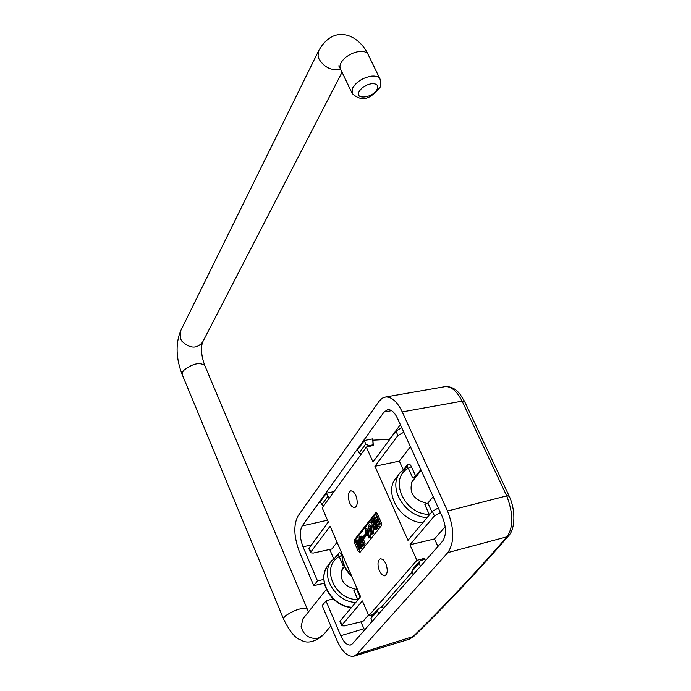 <?xml version="1.0" encoding="UTF-8"?>
<svg xmlns="http://www.w3.org/2000/svg" width="691" height="691" viewBox="0 0 691 691"><rect width="100%" height="100%" fill="white"/><g stroke="black" fill="none" stroke-linecap="round" stroke-linejoin="round"><path stroke-width="1.04" d="M427.358 503.54C413.278 499.843 408.338 492.113 412.544 480.366L415.144 477.896M356.331 589.397C343.237 586.279 338.754 579.127 342.883 567.933L344.412 566.292M328.346 565.013L327.569 566.007C316.435 579.689 331.818 606.232 351.693 607.268M364.589 630.002L360.849 621.874M310.846 551.971L310.622 552.809L308.92 548.792L309.145 547.963L310.846 551.971L330.117 526.205L360.572 596.713L340.205 620.924L341.967 625.044L341.7 625.813L344.334 625.908L363.008 621.339L368.484 615.033M357.929 599.848L353.878 590.632L357.057 588.577M310.622 552.809L313.291 553.059L331.879 548.982L337.044 542.254M342.019 553.767C341.89 561.774 345.016 569.03 351.408 575.508M415.852 477.015L412.665 477.775L415.671 476.116L420.845 469.612M429.491 514.752L429.232 514.346C404.382 514.778 388.195 478.448 408.355 468.273L411.361 466.615C410.091 464.11 408.804 463.428 407.509 464.568L407.405 466.529M412.665 477.775L408.355 468.273L407.051 466.822M355.77 495.231C358.016 501.951 357.601 506.132 354.526 507.764L352.03 506.676L349.767 503.229C347.556 496.699 347.927 492.536 350.873 490.74L353.429 491.724L355.77 495.231M354.569 542.919L354.492 539.766L375.576 512.869L375.999 512.601L377.407 513.897L381.216 522.5L381.285 525.765L359.976 552.377L358.232 551.314L354.569 542.919L355.805 542.616L360.21 552.083M385.777 563.45C388.031 570.075 387.642 574.204 384.593 575.836L381.89 574.696L379.445 570.999C377.226 564.564 377.571 560.453 380.491 558.656L383.246 559.684L385.777 563.45M373.088 614.584L368.778 615.716L416.889 560.332L409.944 544.776L434.414 515.883L432.359 511.349L407.966 540.345L374.911 466.295L397.93 435.511L395.934 431.115L372.993 462.003L366.325 447.06L322.196 507.868L328.346 522.111L309.145 547.963M341.967 625.044L362.386 600.928L368.778 615.716M433.179 496.691L427.893 503.057L424.861 504.706L429.232 514.346L430.052 514.078M440.435 512.636L434.414 515.883M432.359 511.349L438.301 507.945M409.944 544.776L434.509 538.937L437.921 546.486M416.889 560.332L423.929 558.475L425.665 560.453M343.893 565.108L342.995 565.393L343.919 565.178M341.864 555.011L340.482 553.042L339.238 552.645L335.8 556.704M325.288 526.222L328.234 521.852M333.623 558.535L329.719 549.457M355.727 602.466C335.299 601.939 319.76 575.43 331.3 561.204L332.146 560.116M341.864 555.296L339.229 556.67L338.106 555.236M434.509 538.937L445.194 526.628M400.383 424.689L389.499 439.338L372.898 440.167L373.304 445.488L366.325 447.06M374.911 466.295L399.346 461.113L410.411 446.706M399.338 461.096L403.121 469.483M403.812 432.221L397.93 435.511M427.073 517.637C405.021 516.652 387.66 488.001 399.795 473.085L400.694 471.927M396.461 477.369L395.615 478.457C383.505 493.348 400.754 521.86 422.719 522.802M423.929 558.475L422.624 559.969M412.043 572.07L380.905 607.674M341.7 625.813L339.946 621.675L340.205 620.924M395.934 431.115L401.747 427.686M342.995 565.393L339.229 556.67C320.33 566.603 334.634 600.332 357.688 599.486L358.448 599.227M365.772 534.955L365.358 533.996L362.516 537.589L362.93 538.539L365.772 534.955L367.016 534.644L366.601 533.694L365.358 533.996M375.982 528.9L375.593 525.721L375.118 528.485L374.064 527.639L373.08 519.399L370.782 522.318L371.248 523.389L372.941 521.239L373.399 527.656L374.056 529.151L375.282 529.772L377.234 528.598L375.282 529.772M377.554 527.086L378.037 526.482L376.431 522.837L378.227 520.565L379.843 524.219L380.335 523.614L376.526 515.011L376.042 515.624L377.752 519.485L375.956 521.757L374.254 517.904L373.771 518.518L377.554 527.086L379.299 526.179L377.692 522.526L378.59 521.385M366.42 532.493L368.839 538.013L369.314 537.425L367.88 528.986L366.42 530.835L365.582 528.926L365.116 529.522L365.954 531.431L365.522 531.966L365.988 533.029L366.42 532.493M366.886 531.897L367.871 530.653L368.476 535.508L366.886 531.897L367.992 531.629M369.029 529.185L369.46 528.641L371.896 534.186L372.371 533.59L371.447 526.292L370.929 525.117L369.469 526.974L368.623 525.065L368.148 525.661L369.029 529.185L369.633 529.038M369.935 528.045L370.929 526.784L371.525 531.664L369.935 528.045L371.05 527.769M369.314 537.425L370.557 537.114L370.091 537.71L368.839 538.013M368.389 530.161L369.642 529.859L370.557 537.114M365.988 533.029L366.593 532.882M365.582 528.926L366.835 528.624L367.31 529.712M367.88 528.986L368.839 528.753M369.314 529.116L369.642 529.859M376.854 520.634L375.515 517.602L374.254 517.904M378.037 526.482L379.299 526.179M376.431 522.837L377.692 522.526M379.843 524.219L381.51 523.407M380.335 523.614L381.492 523.329M376.526 515.011L377.77 514.717M371.447 526.292L372.699 525.989L373.624 533.279L371.896 534.186M370.929 525.117L372.19 524.815L372.699 525.989M372.371 533.59L373.624 533.279M368.623 525.065L369.875 524.763L370.359 525.851M373.356 520.038L374.341 519.805M373.08 519.399L374.064 519.166M373.606 520.902L374.712 520.634M373.762 521.869L375.014 521.567L375.17 526.257M373.822 522.785L375.083 522.482M373.891 523.864L375.153 523.562M373.866 524.728L375.127 524.426M373.917 526.836L375.17 526.533L375.446 527.622M373.969 527.268L375.23 526.957M374.064 527.639L375.325 527.337M374.254 528.071L375.429 527.786M374.444 528.339L375.351 528.114M374.669 528.546L375.161 528.425M375.593 525.721L376.82 525.419M375.783 526.145L377.01 525.851M375.973 526.741L377.234 526.438L377.234 528.598M376.085 527.604L377.338 527.293M376.094 528.252L377.355 527.941M375.809 529.28L377.061 528.978M375.541 529.608L376.802 529.306M371.248 523.389L373.166 522.249M354.492 539.766L355.727 539.464L355.805 542.616M362.93 538.539L364.174 538.237L367.016 534.644M360.918 538.056L361.678 540.854M356.901 540.12L358.569 541.269L360.313 545.268L360.486 548.326L359.337 549.112L358.137 547.695L359.976 547.186L359.251 544.007L358.828 546.011L357.48 545.752L356.297 543.333L356.28 540.915L358.439 539.766L359.363 540.388L359.044 537.728L360.089 536.397L361.514 537.71L361.143 538.349L360.296 537.615L359.786 537.935L360.201 540.837L361.35 541.519L361.695 539.775L363.362 538.937L365.142 543.903L363.406 546.071L362.17 546.382L361.704 545.32L363.095 543.575L362.395 541.614M359.786 536.449L361.548 536.147L362.715 537.339M362.568 537.719L361.143 538.349M355.727 539.464L376.647 512.817M360.452 542.176L361.842 547.548L361.307 548.706L359.856 549.112M359.864 545.83L358.569 546.166M362.119 539.239L363.898 544.206L365.142 543.903M363.898 544.206L362.17 546.382M362.136 541.675L361.972 542.202L362.559 542.064M361.972 542.202L360.676 542.366L359.372 540.422M361.514 537.71L362.637 537.434M361.151 537.183L362.395 536.872M360.883 536.864L362.127 536.562M360.572 536.605L361.816 536.302M360.313 536.449L361.548 536.147M360.089 536.397L361.333 536.095M359.786 537.935L360.616 537.728M359.666 538.41L360.909 538.108M359.64 538.937L360.875 538.635M359.691 539.36L360.927 539.058M359.838 539.991L361.073 539.688M360.201 540.837L361.445 540.535M360.521 541.26L361.643 540.984M360.745 541.468L361.548 541.269M361.764 542.47L362.628 542.254M361.505 542.625L362.654 542.349M358.033 541.718L358.681 544.266M358.551 547.168L359.346 547.954L359.976 547.168M358.517 542.642L357.402 541.278L356.781 542.072L356.953 543.644L358.068 545.009L358.689 544.223L358.517 542.642M356.901 541.597L357.722 541.39M356.781 542.072L358.016 541.761M356.755 542.599L357.99 542.288M356.806 543.014L358.042 542.711M356.953 543.644L358.188 543.342M357.23 544.275L358.465 543.972M357.541 544.698L358.638 544.422M357.757 544.905L358.56 544.707M360.633 547.488L361.868 547.177M360.624 547.013L361.859 546.702M360.564 546.434L361.799 546.123M360.46 545.907L361.704 545.596M360.313 545.268L361.557 544.966M360.08 544.586L361.324 544.283M359.709 543.584L360.952 543.281M359.346 542.746L360.581 542.435M358.888 541.848L359.959 541.589M358.569 541.269L359.631 541.01M358.258 540.846L359.432 540.561M357.99 540.535L359.225 540.232M357.679 540.276L358.923 539.973M357.42 540.12L358.655 539.809M357.204 540.068L358.439 539.766M358.828 546.011L359.847 545.76M359.035 545.743L359.795 545.562M359.199 545.38L359.691 545.259M359.044 547.851L359.856 547.652M358.819 547.643L359.942 547.367M360.063 549.008L361.307 548.706M360.356 548.645L361.6 548.334M360.486 548.326L361.721 548.023M360.598 547.851L361.842 547.548M333.062 598.76L325.997 600.928L322.205 605.636L336.88 640.263C342.028 651.587 347.608 656.934 353.619 656.286L356.919 654.213L447.794 552.619C454.505 542.582 454.419 528.71 447.535 511.02L402.231 411.914C397.334 401.842 391.849 396.859 385.777 396.962L382.183 398.206L379.16 401.203L298.002 515.996C293.364 524.832 293.83 536.752 299.393 551.755L313.749 585.648L324.295 583.282M402.231 411.914L462.106 401.143L464.628 401.54L462.106 401.143C457.001 391.322 451.456 386.459 445.453 386.571L444.192 386.787M329.659 497.572L327.767 496.501L326.428 493.193L320.382 501.597L321.833 504.706L323.768 505.7M326.428 493.193L333.995 491.612M378.789 613.833L377.459 610.991L378.556 608.305L372.155 615.646L370.972 618.419L372.155 621.382M377.459 610.991L370.972 618.419M327.767 496.501L321.833 504.706M425.501 560.643L424.447 559.503L420.18 560.6L419.074 563.372L420.499 566.335M313.749 585.648L317.471 580.863L323.794 579.455M327.525 520.211L302.226 525.903C299.488 531.042 299.756 538.013 303.021 546.823L317.471 580.863M302.226 525.903L384.058 412.017L387.858 409.608C391.426 409.538 394.639 412.458 397.498 418.357L442.421 516.989C446.412 527.224 446.472 535.283 442.603 541.165L352.479 643.787L350.501 645.031C347.02 645.403 343.781 642.302 340.767 635.711L325.997 600.928M378.556 608.305L382.659 607.208L383.652 608.287M413.132 574.713L411.862 571.621L419.074 563.372M411.862 571.621L413.071 568.753L420.18 560.6M372.423 445.686L373.062 444.805L372.725 438.871L364.321 440.512L357.627 449.824L359.173 453.054L361.212 454.108M368.156 446.645L368.83 445.721L373.062 444.805M462.175 401.281L506.693 495.896C513.37 513.266 513.525 526.836 507.134 536.605L508.956 535.404C515.4 528.321 515.538 509.414 509.198 496.164L506.693 495.896L447.535 511.02M413.857 636.325L356.919 654.213M364.321 440.512L365.746 443.968L368.83 445.721M359.173 453.054L365.746 443.968M354.267 656.087L408.649 639.382L414.021 636.169C445.669 605.368 477.205 571.906 508.628 535.784M356.599 589.138L360.106 597.266M427.893 503.057L431.901 511.884M411.361 466.615L415.671 476.116M407.509 464.568L404.563 468.36M338.633 553.068L338.426 555.003L331.3 561.204L327.569 566.007C316.063 582.712 333.183 606.733 351.512 607.484M375.576 512.869L376.414 512.67M358.232 551.314L359.467 551.012M385.777 396.962L445.453 386.571C451.197 386.424 456.112 389.05 460.197 394.44L464.611 401.506M506.624 495.749L509.129 496.008L464.663 401.609M311.434 544.879L303.021 546.823M363.898 628.784L340.767 635.711M391.59 410.67L384.058 412.017M508.792 535.594L506.961 536.812L447.794 552.619M506.961 536.812C475.633 572.856 444.183 606.257 412.605 637.007M307.219 609.272L307.193 609.194C302.373 607.329 295.195 609.497 285.651 615.707L284.226 617.149L283.63 619.162C289.607 631.419 295.282 638.329 300.645 639.883C306.839 643.865 314.301 642.328 323.025 635.271M326.359 589.423L302.943 618.834L301.103 626.616C303.677 635.375 309.361 639.244 318.145 638.242L323.44 634.779L330.816 625.951M318.819 50.417L318.033 55.962L319.052 59.115C324.416 67.528 331.62 70.94 340.663 69.342M342.062 72.244L202.549 342.252C196.771 349.024 189.904 348.687 181.932 341.25L180.437 338.65L180.584 330.98M368.251 54.762L368.035 54.321C366.662 52.067 363.872 51.099 359.683 51.41C352.971 52.343 347.331 55.306 342.762 60.307C340.067 63.667 339.316 66.569 340.499 68.996L352.073 93.19M204.769 365.487L204.726 365.384C199.474 361.998 192.478 363.665 183.737 370.385L182.519 372.095L182.243 374.721L283.604 619.093M380.18 79.31L379.981 78.904C378.625 76.71 375.852 75.777 371.654 76.122C363.172 77.582 356.876 81.452 352.773 87.722L352.272 93.596C364.822 105.075 373.693 94.166 379.471 88.12M377.001 89.536C378.711 85.494 376.984 83.551 371.81 83.689C366.17 84.665 361.972 87.23 359.234 91.402C354.207 100.091 372.725 98.087 377.001 89.536M351.797 576.389C345.163 570.369 341.872 562.742 341.915 553.517M407.414 466.529L399.795 473.085L395.615 478.457M413.693 636.489L409.374 639.158M202.385 342.572C200.744 349.102 201.522 356.703 204.726 365.384L308.462 611.906M182.208 374.617C176.093 358.819 175.471 344.42 180.36 331.43L318.568 50.918C334.237 22.743 359.07 35.293 368.035 54.321L379.981 78.904C381.182 83.499 381.035 86.513 379.566 87.956M338.737 65.835L340.3 68.564M341.553 570.334L344.541 566.585M411.171 482.897L421.173 470.329"/></g></svg>
